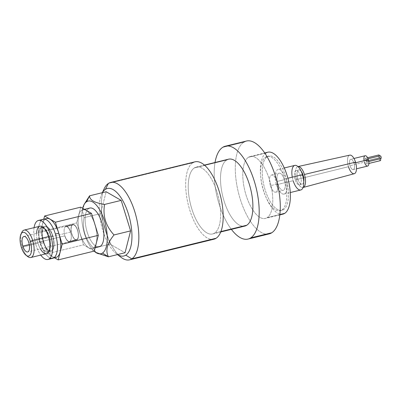 <?xml version="1.0" encoding="UTF-8"?>
<svg xmlns="http://www.w3.org/2000/svg" width="401" height="401" viewBox="0 0 401 401"><rect width="100%" height="100%" fill="white"/><g stroke="black" fill="none" stroke-linecap="round" stroke-linejoin="round"><path stroke-width="0.3" stroke-dasharray="2 1.5" d="M98.05 246.836A19.915 8.341 76.3 0 1 86.421 229.382A19.915 8.341 76.3 0 1 88.686 208.54L81.659 210.254A19.915 8.341 -103.7 0 0 79.754 232.485A19.915 8.341 -103.7 0 0 92.23 248.47A19.915 8.341 -103.7 0 0 93.338 247.988L95.192 247.532L93.338 247.988A19.915 8.341 -103.7 0 0 95.237 225.763A19.915 8.341 -103.7 0 0 82.766 209.778A19.915 8.341 -103.7 0 0 81.659 210.254L88.686 208.54A19.915 8.341 76.3 0 1 89.794 208.059M82.671 208.299A27.098 11.348 -103.7 0 0 94.11 251.121A27.098 11.348 -103.7 0 1 82.671 208.299M213.893 239.217A39.834 16.682 76.3 0 1 188.946 207.242A39.834 16.682 76.3 0 1 192.751 162.791L108.425 183.417L192.751 162.791A39.834 16.682 76.3 0 1 194.966 161.829M192.751 162.791A39.834 16.682 -103.7 0 0 188.224 204.485A39.834 16.682 -103.7 0 0 211.482 239.382M242.79 226.204A34.416 14.411 76.3 0 1 222.7 196.054A34.416 14.411 76.3 0 1 226.605 160.029L194.34 167.924A34.416 14.411 -103.7 0 0 191.051 206.33A34.416 14.411 -103.7 0 0 212.605 233.953A34.416 14.411 -103.7 0 0 214.52 233.121L220.921 231.557L214.52 233.121A34.416 14.411 -103.7 0 0 217.808 194.716A34.416 14.411 -103.7 0 0 196.254 167.092A34.416 14.411 -103.7 0 0 194.34 167.924A34.416 14.411 76.3 0 1 217.116 192.36A34.416 14.411 76.3 0 1 214.52 233.121A34.416 14.411 76.3 0 1 191.738 208.685A34.416 14.411 76.3 0 1 194.34 167.924L226.605 160.029A34.416 14.411 76.3 0 1 228.52 159.202M99.258 246.75A19.915 8.341 76.3 0 1 86.781 230.765A19.915 8.341 76.3 0 1 88.686 208.54M103.087 191.628A39.834 16.682 -103.7 0 0 118.631 255.186M116.41 253.778A34.732 14.546 -103.7 0 1 101.478 225.703A34.732 14.546 -103.7 0 1 101.769 193.904A34.732 14.546 -103.7 0 1 102.415 192.665A34.732 14.546 -103.7 0 0 101.478 225.703A34.732 14.546 -103.7 0 0 117.553 254.575A34.732 14.546 -103.7 0 1 116.41 253.778L117.478 254.595M83.999 204.746L82.521 211.317L84.02 217.668L100.606 213.613L110.044 244.109L93.463 248.164L110.044 244.109L125.047 252.745L110.044 244.109L100.606 213.613L106.165 191.748L100.606 213.613L84.02 217.668C82.065 229.086 85.207 239.252 93.463 248.164L95.618 252.344M121.027 257.307A39.834 16.682 76.3 0 1 103.899 225.111A39.834 16.682 76.3 0 1 104.235 188.64M96.085 252.715L93.463 248.164C85.207 239.252 82.065 229.086 84.02 217.668L82.521 211.116L84.2 204.294M77.072 239.788A7.965 3.338 -103.7 0 0 77.674 230.354A7.965 3.338 -103.7 0 0 72.401 224.695A7.965 3.338 -103.7 0 0 71.799 234.134A7.965 3.338 -103.7 0 0 77.072 239.788L70.045 241.507A7.965 3.338 76.3 0 1 69.604 241.698A7.965 3.338 76.3 0 1 64.772 235.853L29.268 244.535L64.772 235.853A7.965 3.338 -103.7 0 0 69.604 241.698A7.965 3.338 -103.7 0 0 70.045 241.507L77.072 239.788A7.965 3.338 76.3 0 1 76.626 239.983A7.965 3.338 76.3 0 1 71.639 233.588A7.965 3.338 76.3 0 1 72.401 224.695A7.965 3.338 76.3 0 1 72.842 224.505A7.965 3.338 76.3 0 1 77.834 230.901A7.965 3.338 76.3 0 1 77.072 239.788M76.977 239.487A7.649 3.203 76.3 0 1 71.914 234.059A7.649 3.203 76.3 0 1 72.491 225.001A7.649 3.203 76.3 0 1 77.553 230.43A7.649 3.203 76.3 0 1 76.977 239.487A7.649 3.203 76.3 0 1 76.551 239.673A7.649 3.203 76.3 0 1 71.764 233.532A7.649 3.203 76.3 0 1 72.491 225.001L65.468 226.715A7.649 3.203 -103.7 0 0 64.736 235.252A7.649 3.203 -103.7 0 0 69.523 241.392A7.649 3.203 -103.7 0 0 69.949 241.207L76.977 239.487L69.949 241.207A7.649 3.203 -103.7 0 0 70.681 232.67A7.649 3.203 -103.7 0 0 65.889 226.535A7.649 3.203 -103.7 0 0 65.468 226.715L72.491 225.001A7.649 3.203 76.3 0 1 72.917 224.816A7.649 3.203 76.3 0 1 77.709 230.951A7.649 3.203 76.3 0 1 76.977 239.487M70.646 232.074A7.965 3.338 -103.7 0 0 65.814 226.224A7.965 3.338 -103.7 0 0 65.373 226.415L72.401 224.695L65.373 226.415A7.965 3.338 76.3 0 1 65.814 226.224A7.965 3.338 76.3 0 1 70.646 232.074L28.727 242.324L70.646 232.074M215.026 162.5A47.799 20.015 -103.7 0 0 231.382 229.362A47.799 20.015 -103.7 0 1 215.026 162.5M269.136 233.903A47.799 20.015 76.3 0 1 239.196 195.538A47.799 20.015 76.3 0 1 243.763 142.2L222.685 147.352L243.763 142.2A47.799 20.015 76.3 0 1 246.425 141.042M243.763 142.2A47.799 20.015 -103.7 0 0 238.334 192.229A47.799 20.015 -103.7 0 0 266.244 234.109M282.946 214.124A31.864 13.343 76.3 0 1 262.986 188.545A31.864 13.343 76.3 0 1 266.033 152.987L248.435 157.287A31.864 13.343 -103.7 0 0 245.392 192.851A31.864 13.343 -103.7 0 0 265.352 218.425A31.864 13.343 -103.7 0 0 267.121 217.658L279.883 214.535L267.121 217.658A31.864 13.343 -103.7 0 0 270.169 182.094A31.864 13.343 -103.7 0 0 250.209 156.52A31.864 13.343 -103.7 0 0 248.435 157.287A31.864 13.343 76.3 0 1 269.527 179.919A31.864 13.343 76.3 0 1 267.121 217.658A31.864 13.343 76.3 0 1 246.029 195.031A31.864 13.343 76.3 0 1 248.435 157.287L266.033 152.987A31.864 13.343 76.3 0 1 267.803 152.215M266.033 152.987A31.864 13.343 -103.7 0 0 262.414 186.34A31.864 13.343 -103.7 0 0 281.016 214.259M267.201 156.761A27.885 11.674 76.3 0 1 285.657 176.56A27.885 11.674 76.3 0 1 283.552 209.583A27.885 11.674 76.3 0 1 265.096 189.783A27.885 11.674 76.3 0 1 267.201 156.761A27.885 11.674 76.3 0 1 268.75 156.084A27.885 11.674 76.3 0 1 286.214 178.465A27.885 11.674 76.3 0 1 283.552 209.583L281.808 210.009A27.885 11.674 -103.7 0 0 284.469 178.891A27.885 11.674 -103.7 0 0 267.006 156.51A27.885 11.674 -103.7 0 0 265.457 157.187L267.201 156.761L265.457 157.187A27.885 11.674 -103.7 0 0 263.352 190.209A27.885 11.674 -103.7 0 0 281.808 210.009A27.885 11.674 -103.7 0 0 283.913 176.986A27.885 11.674 -103.7 0 0 265.457 157.187A27.885 11.674 -103.7 0 0 262.795 188.3A27.885 11.674 -103.7 0 0 280.259 210.68A27.885 11.674 -103.7 0 0 281.808 210.009L283.552 209.583A27.885 11.674 76.3 0 1 281.998 210.254A27.885 11.674 76.3 0 1 264.535 187.874A27.885 11.674 76.3 0 1 267.201 156.761M276.885 181.503A8.827 3.694 76.3 0 1 276.219 191.959A8.827 3.694 76.3 0 1 270.379 185.688A8.827 3.694 76.3 0 1 271.046 175.237A8.827 3.694 76.3 0 1 276.885 181.503L284.364 179.673A8.827 3.694 76.3 0 1 283.206 190.34A8.827 3.694 76.3 0 1 277.853 183.858L270.379 185.688A8.827 3.694 -103.7 0 0 275.728 192.169A8.827 3.694 -103.7 0 0 276.885 181.503A8.827 3.694 -103.7 0 0 271.537 175.021A8.827 3.694 -103.7 0 0 270.379 185.688L277.853 183.858A8.827 3.694 76.3 0 1 278.52 173.407A8.827 3.694 76.3 0 1 284.364 179.673A8.827 3.694 76.3 0 1 283.697 190.129A8.827 3.694 76.3 0 1 277.853 183.858A8.827 3.694 76.3 0 1 279.011 173.192A8.827 3.694 76.3 0 1 284.364 179.673L276.885 181.503M244.876 226.059A34.416 14.411 76.3 0 1 223.322 198.435A34.416 14.411 76.3 0 1 226.605 160.029M380.785 158.59A1.434 0.601 76.3 0 1 379.947 157.337A1.434 0.601 76.3 0 1 380.108 155.834L366.619 159.137A1.434 0.601 -103.7 0 0 366.479 160.736A1.434 0.601 -103.7 0 0 367.376 161.889A1.434 0.601 -103.7 0 0 367.456 161.854L368.78 161.528L367.456 161.854A1.434 0.601 -103.7 0 0 367.597 160.25A1.434 0.601 -103.7 0 0 366.694 159.102A1.434 0.601 -103.7 0 0 366.619 159.137L380.108 155.834A1.434 0.601 76.3 0 0 379.947 157.337A1.434 0.601 76.3 0 0 380.785 158.59M380.268 160.661A1.434 0.601 76.3 0 1 379.431 159.403A1.434 0.601 76.3 0 1 379.597 157.904A1.434 0.601 76.3 0 1 380.464 158.686A1.434 0.601 76.3 0 0 379.677 157.869A1.434 0.601 76.3 0 0 379.597 157.904L366.103 161.202A1.434 0.601 -103.7 0 0 365.968 162.801A1.434 0.601 -103.7 0 0 366.865 163.954A1.434 0.601 -103.7 0 0 366.945 163.919L368.89 163.443L366.945 163.919A1.434 0.601 -103.7 0 0 367.08 162.32A1.434 0.601 -103.7 0 0 366.183 161.167A1.434 0.601 -103.7 0 0 366.103 161.202L379.597 157.904A1.434 0.601 76.3 0 0 379.431 159.403A1.434 0.601 76.3 0 0 380.268 160.661M379.541 157.723A1.434 0.601 76.3 0 1 378.589 156.706A1.434 0.601 76.3 0 1 378.699 155.007L365.206 158.305A1.434 0.601 -103.7 0 0 365.07 159.904A1.434 0.601 -103.7 0 0 365.968 161.057A1.434 0.601 -103.7 0 0 366.048 161.022L379.541 157.723A1.434 0.601 76.3 0 1 379.461 157.758A1.434 0.601 76.3 0 1 378.564 156.606A1.434 0.601 76.3 0 1 378.699 155.007L365.206 158.305A1.434 0.601 76.3 0 1 366.158 159.322A1.434 0.601 76.3 0 1 366.048 161.022A1.434 0.601 -103.7 0 0 366.183 159.423A1.434 0.601 -103.7 0 0 365.286 158.27A1.434 0.601 -103.7 0 0 365.206 158.305A1.434 0.601 76.3 0 0 365.1 160.004A1.434 0.601 76.3 0 0 366.048 161.022L379.541 157.723A1.434 0.601 76.3 0 0 379.622 155.939A1.434 0.601 76.3 0 1 379.541 157.723M276.444 184.766A12.652 5.298 -103.7 0 0 284.82 193.748A12.652 5.298 -103.7 0 0 285.773 178.766A12.652 5.298 -103.7 0 0 277.402 169.783A12.652 5.298 -103.7 0 0 276.444 184.766A12.652 5.298 -103.7 0 0 284.114 194.054A12.652 5.298 -103.7 0 0 285.773 178.766L287.888 178.25L285.773 178.766A12.652 5.298 -103.7 0 0 278.104 169.478A12.652 5.298 -103.7 0 0 276.444 184.766L293.141 180.686L276.444 184.766M300.81 189.974A12.652 5.298 76.3 0 1 293.141 180.686A12.652 5.298 76.3 0 1 294.8 165.397M292.284 177.177A12.652 5.298 -103.7 0 0 293.141 180.686M300.509 175.944A7.328 3.068 76.3 0 1 299.953 184.625A7.328 3.068 76.3 0 1 295.106 179.422A7.328 3.068 76.3 0 1 295.657 170.741A7.328 3.068 76.3 0 1 300.509 175.944L302.685 175.412L300.509 175.944A7.328 3.068 -103.7 0 0 296.063 170.565A7.328 3.068 -103.7 0 0 295.106 179.422A7.328 3.068 -103.7 0 0 299.547 184.801A7.328 3.068 -103.7 0 0 300.509 175.944M298.705 169.919A7.328 3.068 76.3 0 0 297.748 178.776A7.328 3.068 76.3 0 0 301.081 183.984A7.328 3.068 76.3 0 0 303.742 181.808A7.328 3.068 76.3 0 1 302.189 184.159A7.328 3.068 76.3 0 1 297.748 178.776L295.106 179.422L297.748 178.776A7.328 3.068 76.3 0 1 297.512 171.092A7.328 3.068 76.3 0 1 301.171 171.282A7.328 3.068 76.3 0 0 298.705 169.919L296.063 170.565M296.479 179.593A10.772 4.511 -103.7 0 0 303.066 187.483A10.772 4.511 -103.7 0 0 303.066 187.483L303.066 187.488A10.772 4.511 -103.7 0 1 296.479 179.593L348.474 166.696L296.479 179.593A10.772 4.511 -103.7 0 1 297.948 166.56A10.772 4.511 -103.7 0 0 297.933 166.565A10.772 4.511 -103.7 0 0 296.479 179.593M354.309 173.708A9.559 4.005 76.3 0 1 348.474 166.696A9.559 4.005 76.3 0 1 349.767 155.137M355.527 162.164A9.559 4.005 -103.7 0 0 349.196 155.372A9.559 4.005 -103.7 0 0 348.474 166.696M353.963 163.167A5.323 2.231 76.3 0 1 353.562 169.468A5.323 2.231 76.3 0 1 350.038 165.693A5.323 2.231 76.3 0 1 350.439 159.387A5.323 2.231 76.3 0 1 353.963 163.167L355.697 162.741L353.963 163.167A5.323 2.231 -103.7 0 0 350.735 159.262A5.323 2.231 -103.7 0 0 350.038 165.693A5.323 2.231 -103.7 0 0 353.266 169.598A5.323 2.231 -103.7 0 0 353.963 163.167M367.657 166.079A5.323 2.231 76.3 0 1 364.429 162.169L350.038 165.693L364.429 162.169A5.323 2.231 76.3 0 1 365.126 155.738M364.068 160.696A5.323 2.231 -103.7 0 0 364.429 162.169M367.456 161.854A1.434 0.601 76.3 0 1 366.509 160.836A1.434 0.601 76.3 0 1 366.619 159.137A1.434 0.601 76.3 0 1 367.567 160.154A1.434 0.601 76.3 0 1 367.456 161.854M366.945 163.919A1.434 0.601 76.3 0 1 365.998 162.901A1.434 0.601 76.3 0 1 366.103 161.202A1.434 0.601 76.3 0 1 367.055 162.22A1.434 0.601 76.3 0 1 366.945 163.919M80.701 207.167L76.696 222.906L83.493 244.861L94.295 251.076L83.493 244.861L47.378 253.693L40.586 231.738L43.774 219.192L40.586 231.738L76.696 222.906L40.586 231.738L47.378 253.693L83.493 244.861L76.696 222.906L80.701 207.167M81.659 210.254A19.915 8.341 76.3 0 1 94.842 224.4A19.915 8.341 76.3 0 1 93.338 247.988A19.915 8.341 76.3 0 1 80.155 233.843A19.915 8.341 76.3 0 1 81.659 210.254M54.501 257.793L47.378 253.693L54.501 257.793M65.468 226.715A7.649 3.203 -103.7 0 0 64.887 235.773A7.649 3.203 -103.7 0 0 69.949 241.207A7.649 3.203 -103.7 0 0 70.526 232.149A7.649 3.203 -103.7 0 0 65.468 226.715M21.423 233.412A14.115 5.91 -103.7 0 0 22.271 247.151L21.293 247.106L22.271 247.151A14.115 5.91 76.3 0 1 21.854 232.284M27.804 256.615A14.115 5.91 76.3 0 1 22.271 247.151L38.025 243.297A14.115 5.91 76.3 0 1 39.879 226.234M40.862 227.412A12.872 5.388 -103.7 0 0 39.889 242.655A12.872 5.388 -103.7 0 0 48.411 251.798A12.872 5.388 -103.7 0 0 49.383 236.55A12.872 5.388 -103.7 0 0 40.862 227.412A12.872 5.388 -103.7 0 0 39.634 241.778A12.872 5.388 -103.7 0 0 47.694 252.109A12.872 5.388 -103.7 0 0 48.411 251.798L51.784 250.971A12.872 5.388 -103.7 0 0 52.757 235.728A12.872 5.388 -103.7 0 0 44.235 226.585A12.872 5.388 -103.7 0 0 43.263 241.833A12.872 5.388 -103.7 0 0 51.784 250.971A12.872 5.388 76.3 0 1 51.067 251.282A12.872 5.388 76.3 0 1 43.007 240.951A12.872 5.388 76.3 0 1 44.235 226.585L40.862 227.412L44.235 226.585A12.872 5.388 76.3 0 1 44.952 226.274A12.872 5.388 76.3 0 1 53.012 236.605A12.872 5.388 76.3 0 1 51.784 250.971L48.411 251.798A12.872 5.388 -103.7 0 0 49.639 237.432A12.872 5.388 -103.7 0 0 41.579 227.101A12.872 5.388 -103.7 0 0 40.862 227.412M49.138 236.71A12.205 5.113 76.3 0 1 48.215 251.166A12.205 5.113 76.3 0 1 40.135 242.5A12.205 5.113 76.3 0 1 41.057 228.044A12.205 5.113 76.3 0 1 49.138 236.71A12.205 5.113 -103.7 0 0 41.739 227.748A12.205 5.113 -103.7 0 0 40.135 242.5L43.508 241.673A12.205 5.113 76.3 0 1 45.112 226.926A12.205 5.113 76.3 0 1 52.511 235.883L49.138 236.71L52.511 235.883A12.205 5.113 76.3 0 1 51.589 250.339A12.205 5.113 76.3 0 1 43.508 241.673A12.205 5.113 76.3 0 1 44.431 227.222A12.205 5.113 76.3 0 1 52.511 235.883A12.205 5.113 76.3 0 1 50.907 250.635A12.205 5.113 76.3 0 1 43.508 241.673L40.135 242.5A12.205 5.113 -103.7 0 0 47.539 251.457A12.205 5.113 -103.7 0 0 49.138 236.71M54.416 257.397A20.01 8.381 76.3 0 1 44.005 242.7L40.631 243.522A20.01 8.381 -103.7 0 0 52.762 258.219A20.01 8.381 -103.7 0 0 55.388 234.034L55.388 234.034A20.01 8.381 -103.7 0 0 43.258 219.342A20.01 8.381 -103.7 0 0 40.631 243.522L44.005 242.7A20.01 8.381 76.3 0 1 46.631 218.515M56.135 257.392A20.01 8.381 76.3 0 1 44.005 242.7A20.01 8.381 76.3 0 1 45.097 219.307M46.586 253.663A14.115 5.91 76.3 0 1 38.025 243.297L22.271 247.151A14.115 5.91 -103.7 0 0 26.907 255.813M52.777 258.279A20.075 8.406 76.3 0 1 40.205 242.169A20.075 8.406 76.3 0 1 42.125 219.768L37.348 220.936L42.125 219.768A20.075 8.406 -103.7 0 0 39.844 240.775A20.075 8.406 -103.7 0 0 51.564 258.364M40.631 243.522A20.01 8.381 76.3 0 1 42.14 219.823A20.01 8.381 76.3 0 1 55.388 234.034A20.01 8.381 76.3 0 1 53.879 257.733A20.01 8.381 76.3 0 1 40.631 243.522M34.075 227.658A20.075 8.406 -103.7 0 0 40.782 255.081A20.075 8.406 -103.7 0 1 34.075 227.658M40.386 248.846A14.115 5.91 76.3 0 1 38.025 243.297A14.115 5.91 76.3 0 1 36.596 233.367M42.125 219.768A20.075 8.406 76.3 0 1 43.243 219.282M82.766 209.778L84.496 209.352M92.23 248.47L95.137 247.758M101.769 193.904L102.34 192.686M69.523 241.392L76.551 239.673M65.889 226.535L72.917 224.816M23.9 236.475L72.842 224.505M76.626 239.983L27.684 251.953M196.254 167.092L204.41 165.097M250.209 156.52L264.7 152.976M267.006 156.51L268.75 156.084M212.605 233.953L220.766 231.958M279.843 214.881L265.352 218.425M281.998 210.254L280.259 210.68M367.376 161.889L368.785 161.543M366.694 159.102L368.043 158.771M366.865 163.954L368.89 163.458M366.183 161.167L379.677 157.869M365.968 161.057L379.461 157.758M365.286 158.27L367.557 157.718M275.728 192.169L283.206 190.34M284.114 194.054L290.279 192.55M299.547 184.801L302.189 184.159M353.266 169.598L356.494 168.806M271.537 175.021L279.011 173.192M284.269 167.974L278.104 169.478M353.968 158.47L350.735 159.262M41.739 227.748L45.112 226.926M43.258 219.342L43.899 219.187M50.907 250.635L47.539 251.457M52.762 258.219L53.408 258.059M47.694 252.109L51.067 251.282M41.579 227.101L44.952 226.274"/><path stroke-width="0.6" d="M84.496 209.352L89.794 208.059A19.915 8.341 76.3 0 1 102.265 224.044A19.915 8.341 76.3 0 1 100.365 246.269L95.192 247.532L100.365 246.269A19.915 8.341 76.3 0 1 98.05 246.836M95.618 252.344L108.46 256.8C105.207 250.76 107.062 243.472 114.024 234.941C105.769 226.019 102.621 215.853 104.581 204.445C94.471 202.811 89.473 199.934 89.583 195.808C89.473 199.934 94.471 202.811 104.581 204.445L121.167 200.385L130.606 230.886L114.024 234.941C105.769 226.019 102.621 215.853 104.581 204.445L121.167 200.385L106.165 191.748L89.583 195.808L106.165 191.748L121.167 200.385L130.606 230.886L125.047 252.745L108.46 256.8L102.471 253.071A27.098 11.348 -103.7 0 1 95.152 252.003A27.098 11.348 -103.7 0 1 94.11 251.121A27.098 11.348 -103.7 0 0 102.471 253.071A27.098 11.348 -103.7 0 0 104.516 220.976A27.098 11.348 -103.7 0 0 86.581 201.738A27.098 11.348 -103.7 0 0 82.671 208.299A27.098 11.348 -103.7 0 1 83.729 205.292L84.35 203.969M88.686 208.54A19.915 8.341 76.3 0 1 101.869 222.68A19.915 8.341 76.3 0 1 100.365 246.269A19.915 8.341 76.3 0 1 99.258 246.75L95.137 247.758M110.641 182.455L194.966 161.829A39.834 16.682 76.3 0 1 219.913 193.798A39.834 16.682 76.3 0 1 216.109 238.254L131.784 258.876A39.834 16.682 -103.7 0 0 135.588 214.425A39.834 16.682 -103.7 0 0 110.641 182.455A39.834 16.682 -103.7 0 0 108.425 183.417A39.834 16.682 -103.7 0 0 103.087 191.628M211.482 239.382A39.834 16.682 -103.7 0 0 216.109 238.254A39.834 16.682 -103.7 0 0 219.116 191.076A39.834 16.682 -103.7 0 0 192.751 162.791M118.631 255.186A39.834 16.682 -103.7 0 0 129.568 259.838A39.834 16.682 -103.7 0 0 131.784 258.876L216.109 238.254A39.834 16.682 76.3 0 1 213.893 239.217L129.568 259.838M117.478 254.595L121.027 257.307A39.834 16.682 76.3 0 0 131.784 258.876L125.789 255.146A34.732 14.546 -103.7 0 1 117.553 254.575A34.732 14.546 -103.7 0 0 125.789 255.146A34.732 14.546 -103.7 0 0 128.41 214.009A34.732 14.546 -103.7 0 0 105.423 189.347A34.732 14.546 -103.7 0 0 102.415 192.665A34.732 14.546 -103.7 0 1 105.423 189.347L108.425 183.417A39.834 16.682 76.3 0 1 134.791 211.703A39.834 16.682 76.3 0 1 131.784 258.876L125.789 255.146A34.732 14.546 -103.7 0 0 128.41 214.009A34.732 14.546 -103.7 0 0 105.423 189.347L108.425 183.417A39.834 16.682 76.3 0 0 104.235 188.64L102.34 192.686M84.2 204.294L89.583 195.808L86.581 201.738A27.098 11.348 -103.7 0 1 104.516 220.976A27.098 11.348 -103.7 0 1 102.471 253.071L108.46 256.8C105.207 250.76 107.062 243.472 114.024 234.941L130.606 230.886L125.047 252.745L108.46 256.8L96.085 252.715M83.729 205.292A27.098 11.348 -103.7 0 1 86.581 201.738L89.583 195.808L83.999 204.746M29.268 244.535L22.852 246.104A7.965 3.338 -103.7 0 0 27.684 251.953A7.965 3.338 -103.7 0 0 28.727 242.324A7.965 3.338 -103.7 0 0 23.9 236.475A7.965 3.338 -103.7 0 0 22.852 246.104L29.268 244.535M204.41 165.097L228.52 159.202A34.416 14.411 76.3 0 1 250.079 186.821A34.416 14.411 76.3 0 1 246.79 225.227L220.921 231.557L246.79 225.227A34.416 14.411 76.3 0 1 242.79 226.204M266.244 234.109A47.799 20.015 -103.7 0 0 271.793 232.75A47.799 20.015 76.3 0 1 269.136 233.903L248.054 239.061A47.799 20.015 -103.7 0 1 231.382 229.362A47.799 20.015 -103.7 0 0 250.715 237.903A47.799 20.015 -103.7 0 0 254.319 181.297A47.799 20.015 -103.7 0 0 222.685 147.352A47.799 20.015 -103.7 0 0 215.026 162.5A47.799 20.015 -103.7 0 1 222.685 147.352A47.799 20.015 -103.7 0 1 225.342 146.2L246.425 141.042A47.799 20.015 76.3 0 1 276.359 179.407A47.799 20.015 76.3 0 1 271.793 232.75L250.715 237.903A47.799 20.015 -103.7 0 0 255.282 184.565A47.799 20.015 -103.7 0 0 225.342 146.2M226.605 160.029A34.416 14.411 76.3 0 1 249.387 184.47A34.416 14.411 76.3 0 1 246.79 225.227A34.416 14.411 76.3 0 1 244.876 226.059L220.766 231.958M248.054 239.061A47.799 20.015 -103.7 0 0 250.715 237.903L271.793 232.75A47.799 20.015 -103.7 0 0 275.402 176.139A47.799 20.015 -103.7 0 0 243.763 142.2M264.7 152.976L267.803 152.215A31.864 13.343 76.3 0 1 287.763 177.793A31.864 13.343 76.3 0 1 284.72 213.352L279.883 214.535L284.72 213.352A31.864 13.343 -103.7 0 0 287.126 175.613A31.864 13.343 -103.7 0 0 266.033 152.987M281.016 214.259A31.864 13.343 -103.7 0 0 284.72 213.352A31.864 13.343 76.3 0 1 282.946 214.124L279.843 214.881M380.95 158.55A1.434 0.601 76.3 0 1 380.785 158.59A1.434 0.601 76.3 0 0 380.87 158.585A1.434 0.601 76.3 0 0 380.95 158.55L368.78 161.528L380.95 158.55A1.434 0.601 76.3 0 0 381.06 156.856A1.434 0.601 76.3 0 0 380.108 155.834A1.434 0.601 76.3 0 1 380.188 155.799A1.434 0.601 76.3 0 1 381.085 156.951A1.434 0.601 76.3 0 1 380.95 158.55M380.439 160.621A1.434 0.601 76.3 0 1 380.268 160.661A1.434 0.601 76.3 0 0 380.359 160.656A1.434 0.601 76.3 0 0 380.439 160.621L368.89 163.443L380.439 160.621A1.434 0.601 76.3 0 0 380.464 158.686A1.434 0.601 76.3 0 1 380.439 160.621M378.699 155.007A1.434 0.601 76.3 0 1 379.622 155.939A1.434 0.601 76.3 0 0 378.78 154.971A1.434 0.601 76.3 0 0 378.699 155.007M293.141 180.686A12.652 5.298 -103.7 0 0 301.517 189.668A12.652 5.298 -103.7 0 0 302.469 174.686L287.888 178.25L302.469 174.686A12.652 5.298 76.3 0 1 300.81 189.974L290.279 192.55M284.269 167.974L294.8 165.397A12.652 5.298 76.3 0 1 302.469 174.686A12.652 5.298 -103.7 0 0 294.8 165.397A12.652 5.298 -103.7 0 0 292.284 177.177M302.685 175.412L303.151 175.302A7.328 3.068 76.3 0 1 303.742 181.808A7.328 3.068 76.3 0 0 303.151 175.302L302.685 175.412M303.066 187.483A10.772 4.511 -103.7 0 0 304.419 174.485A10.772 4.511 -103.7 0 0 297.948 166.56A10.772 4.511 -103.7 0 1 304.419 174.485L355.527 162.164A9.559 4.005 76.3 0 1 354.309 173.708L303.051 187.488A10.772 4.511 -103.7 0 0 304.419 174.485L355.527 162.164A9.559 4.005 -103.7 0 1 354.805 173.483A9.559 4.005 -103.7 0 1 348.474 166.696M301.171 171.282A7.328 3.068 76.3 0 1 303.151 175.302A7.328 3.068 76.3 0 0 301.171 171.282M364.429 162.169A5.323 2.231 -103.7 0 0 367.953 165.949A5.323 2.231 -103.7 0 0 368.354 159.648L355.697 162.741L368.354 159.648A5.323 2.231 76.3 0 1 367.657 166.079L356.494 168.806M353.968 158.47L365.126 155.738A5.323 2.231 76.3 0 1 368.354 159.648A5.323 2.231 -103.7 0 0 365.126 155.738A5.323 2.231 -103.7 0 0 364.068 160.696M297.933 166.565L349.767 155.137A9.559 4.005 76.3 0 1 355.527 162.164M94.295 251.076L98.295 235.337L91.498 213.382L80.701 207.167L44.586 215.999L80.701 207.167L91.498 213.382L55.383 222.219L62.18 244.174L58.18 259.908L54.501 257.793L58.18 259.908L94.295 251.076L58.18 259.908L62.18 244.174L98.295 235.337L62.18 244.174L55.383 222.219L91.498 213.382L98.295 235.337L94.295 251.076M30.291 241.322A12.205 5.113 -103.7 0 0 22.21 232.655A12.205 5.113 -103.7 0 0 21.293 247.106A12.205 5.113 -103.7 0 0 29.368 255.773A12.205 5.113 -103.7 0 0 30.291 241.322A12.205 5.113 -103.7 0 0 20.927 234.254A12.205 5.113 -103.7 0 0 21.293 247.106A12.205 5.113 -103.7 0 0 26.075 255.292A12.205 5.113 -103.7 0 0 31.027 253.176A12.205 5.113 -103.7 0 0 30.291 241.322L32.681 240.455L30.291 241.322M28.727 242.324A7.965 3.338 76.3 0 1 28.125 251.758A7.965 3.338 76.3 0 1 22.852 246.104A7.965 3.338 76.3 0 1 23.453 236.67A7.965 3.338 76.3 0 1 28.727 242.324M43.774 219.192L44.586 215.999L55.383 222.219L44.586 215.999L43.774 219.192M20.927 234.254L21.854 232.284A14.115 5.91 76.3 0 1 32.681 240.455A14.115 5.91 -103.7 0 0 24.125 230.089A14.115 5.91 -103.7 0 0 21.423 233.412M24.125 230.089L39.879 226.234A14.115 5.91 76.3 0 1 48.436 236.6L32.681 240.455A14.115 5.91 76.3 0 1 33.534 254.169A14.115 5.91 76.3 0 1 27.804 256.615L26.075 255.292M43.899 219.187L46.631 218.515A20.01 8.381 76.3 0 1 58.762 233.212L55.413 234.029L58.762 233.212A20.01 8.381 76.3 0 1 54.416 257.397M45.097 219.307A20.01 8.381 76.3 0 1 58.762 233.212A20.01 8.381 76.3 0 1 56.135 257.392L53.408 258.059M36.596 233.367A14.115 5.91 76.3 0 1 41.263 226.274A14.115 5.91 76.3 0 1 48.436 236.6A14.115 5.91 76.3 0 1 46.586 253.663L30.832 257.512A14.115 5.91 -103.7 0 0 32.681 240.455L48.436 236.6A14.115 5.91 76.3 0 1 48.441 252.214A14.115 5.91 76.3 0 1 40.386 248.846M26.907 255.813A14.115 5.91 -103.7 0 0 30.832 257.512M51.564 258.364A20.075 8.406 -103.7 0 0 53.894 257.793A20.075 8.406 -103.7 0 0 55.408 234.019A20.075 8.406 -103.7 0 0 42.125 219.768M49.117 258.961A20.075 8.406 -103.7 0 0 50.631 235.186A20.075 8.406 -103.7 0 0 37.348 220.936A20.075 8.406 -103.7 0 0 34.075 227.658A20.075 8.406 -103.7 0 1 37.348 220.936A20.075 8.406 -103.7 0 1 38.461 220.45A20.075 8.406 -103.7 0 1 51.032 236.56A20.075 8.406 -103.7 0 1 49.117 258.961L53.894 257.793L49.117 258.961A20.075 8.406 -103.7 0 1 40.782 255.081A20.075 8.406 -103.7 0 0 48 259.447A20.075 8.406 -103.7 0 0 49.117 258.961M38.461 220.45L43.243 219.282A20.075 8.406 76.3 0 1 55.814 235.392A20.075 8.406 76.3 0 1 53.894 257.793A20.075 8.406 76.3 0 1 52.777 258.279L48 259.447M95.152 252.003L95.989 252.64M368.785 161.543L380.87 158.585M368.043 158.771L380.188 155.799M368.89 163.458L380.359 160.656M367.557 157.718L378.78 154.971"/></g></svg>
